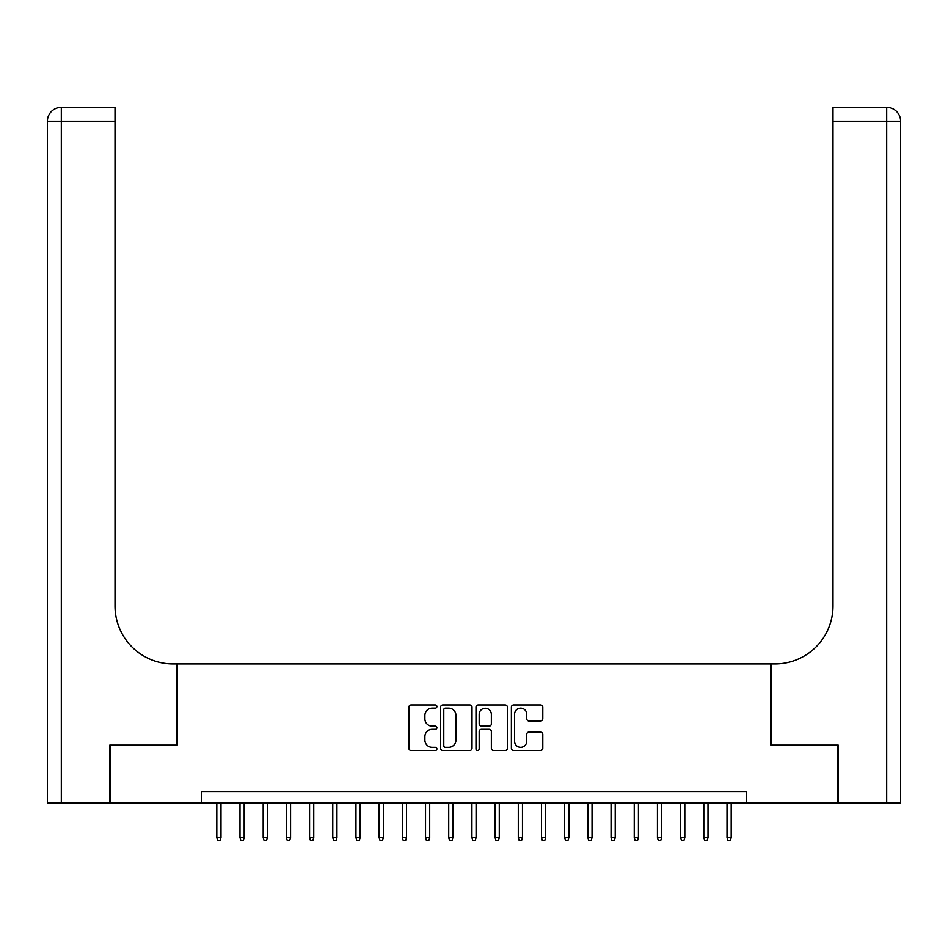 <?xml version="1.0" encoding="UTF-8"?>
<svg xmlns="http://www.w3.org/2000/svg" width="948" height="948" viewBox="0 0 948 948"><rect width="100%" height="100%" fill="white"/><g stroke="black" fill="none" stroke-linecap="round" stroke-linejoin="round"><path stroke-width="1.42" d="M436.898 706.544A1.588 1.588 0 0 0 435.298 704.945L411.112 704.945A2.275 2.275 0 0 0 408.837 707.22L408.837 748.197A2.275 2.275 0 0 0 411.112 750.472L435.298 750.472A1.588 1.588 0 0 0 436.898 748.884A1.588 1.588 0 0 0 435.298 747.285L432.17 747.285A7.288 7.288 0 0 1 424.882 739.997L424.882 736.584A7.288 7.288 0 0 1 432.17 729.308L435.298 729.308A1.588 1.588 0 0 0 436.898 727.709A1.588 1.588 0 0 0 435.298 726.121L432.17 726.121A7.288 7.288 0 0 1 424.882 718.833L424.882 715.42A7.288 7.288 0 0 1 432.17 708.132L435.298 708.132A1.588 1.588 0 0 0 436.898 706.544M540.526 720.99A2.275 2.275 0 0 0 542.801 718.714L542.801 707.22A2.275 2.275 0 0 0 540.526 704.945L513.662 704.945A2.275 2.275 0 0 0 511.387 707.22L511.387 748.197A2.275 2.275 0 0 0 513.662 750.472L540.526 750.472A2.275 2.275 0 0 0 542.801 748.197L542.801 734.309A2.275 2.275 0 0 0 540.526 732.034L529.031 732.034A2.275 2.275 0 0 0 526.756 734.309L526.756 741.194A6.091 6.091 0 0 1 520.665 747.285A6.091 6.091 0 0 1 514.574 741.194L514.574 714.223A6.091 6.091 0 0 1 520.665 708.132A6.091 6.091 0 0 1 526.756 714.223L526.756 718.714A2.275 2.275 0 0 0 529.031 720.99L540.526 720.99M201.509 803.086L110.478 803.086L110.478 745.104L177.157 745.104L177.157 663.932L770.843 663.932L770.843 745.104L837.522 745.104L837.522 803.086L746.491 803.086L746.491 791.485L201.509 791.485L201.509 803.086L746.491 803.086M472.009 707.22A2.275 2.275 0 0 0 469.734 704.945L442.87 704.945A2.275 2.275 0 0 0 440.595 707.22L440.595 748.197A2.275 2.275 0 0 0 442.87 750.472L469.734 750.472A2.275 2.275 0 0 0 472.009 748.197L472.009 707.22M478.266 704.945L505.13 704.945A2.275 2.275 0 0 1 507.405 707.22L507.405 748.197A2.275 2.275 0 0 1 505.13 750.472L493.635 750.472A2.275 2.275 0 0 1 491.36 748.197L491.36 731.583A2.275 2.275 0 0 0 489.085 729.308L481.454 729.308A2.275 2.275 0 0 0 479.178 731.583L479.178 748.884A1.588 1.588 0 0 1 477.591 750.472A1.588 1.588 0 0 1 475.991 748.884L475.991 707.22A2.275 2.275 0 0 1 478.266 704.945M445.37 708.132A1.588 1.588 0 0 0 443.783 709.732L443.783 745.697A1.588 1.588 0 0 0 445.37 747.285L448.677 747.285A7.288 7.288 0 0 0 455.964 739.997L455.964 715.42A7.288 7.288 0 0 0 448.677 708.132L445.37 708.132M491.36 714.342A6.091 6.091 0 0 0 485.269 708.251A6.091 6.091 0 0 0 479.178 714.342L479.178 723.845A2.275 2.275 0 0 0 481.454 726.121L489.085 726.121A2.275 2.275 0 0 0 491.36 723.845L491.36 714.342M220.991 837.641L220.054 840.651L217.744 840.651L216.808 837.641L220.991 837.641L220.991 803.086M216.808 837.641L216.808 803.086M109.778 745.104L176.921 745.104L176.921 663.932L172.974 663.932A57.982 57.982 0 0 1 115.004 605.962L115.004 121.261L61.312 121.261L61.312 803.086L109.778 803.086L109.778 745.104M61.312 803.086L47.4 803.086L47.4 121.261A13.912 13.912 0 0 1 61.312 107.349L115.004 107.349L115.004 121.261M115.004 107.349L61.312 107.349A13.912 13.912 0 0 0 47.4 121.261L61.312 121.261L61.312 107.349M172.974 663.932A57.982 57.982 0 0 1 115.004 605.962M900.6 803.086L900.6 121.261L900.6 803.086L838.222 803.086L838.222 745.104L771.08 745.104L771.08 663.932L775.026 663.932A57.982 57.982 0 0 0 832.996 605.962L832.996 107.349L886.688 107.349L832.996 107.349M900.6 121.261L900.6 663.932L900.6 121.261A13.912 13.912 0 0 0 886.688 107.349A13.912 13.912 0 0 1 900.6 121.261L832.996 121.261M775.026 663.932A57.982 57.982 0 0 0 832.996 605.962M244.181 837.641L243.245 840.651L240.934 840.651L239.998 837.641L244.181 837.641L244.181 803.086M239.998 837.641L239.998 803.086M267.372 837.641L266.435 840.651L264.125 840.651L263.189 837.641L267.372 837.641L267.372 803.086M263.189 837.641L263.189 803.086M290.562 837.641L289.626 840.651L287.315 840.651L286.379 837.641L290.562 837.641L290.562 803.086M286.379 837.641L286.379 803.086M313.752 837.641L312.816 840.651L310.506 840.651L309.569 837.641L313.752 837.641L313.752 803.086M309.569 837.641L309.569 803.086M336.943 837.641L336.019 840.651L333.696 840.651L332.772 837.641L336.943 837.641L336.943 803.086M332.772 837.641L332.772 803.086M360.133 837.641L359.209 840.651L356.886 840.651L355.962 837.641L360.133 837.641L360.133 803.086M355.962 837.641L355.962 803.086M383.324 837.641L382.399 840.651L380.077 840.651L379.153 837.641L383.324 837.641L383.324 803.086M379.153 837.641L379.153 803.086M406.514 837.641L405.59 840.651L403.267 840.651L402.343 837.641L406.514 837.641L406.514 803.086M402.343 837.641L402.343 803.086M429.705 837.641L428.78 840.651L426.458 840.651L425.534 837.641L429.705 837.641L429.705 803.086M425.534 837.641L425.534 803.086M452.895 837.641L451.971 840.651L449.648 840.651L448.724 837.641L452.895 837.641L452.895 803.086M448.724 837.641L448.724 803.086M476.086 837.641L475.161 840.651L472.839 840.651L471.914 837.641L476.086 837.641L476.086 803.086M471.914 837.641L471.914 803.086M499.276 837.641L498.352 840.651L496.029 840.651L495.105 837.641L499.276 837.641L499.276 803.086M495.105 837.641L495.105 803.086M522.466 837.641L521.542 840.651L519.22 840.651L518.295 837.641L522.466 837.641L522.466 803.086M518.295 837.641L518.295 803.086M545.657 837.641L544.733 840.651L542.41 840.651L541.486 837.641L545.657 837.641L545.657 803.086M541.486 837.641L541.486 803.086M568.847 837.641L567.923 840.651L565.601 840.651L564.676 837.641L568.847 837.641L568.847 803.086M564.676 837.641L564.676 803.086M592.038 837.641L591.114 840.651L588.791 840.651L587.867 837.641L592.038 837.641L592.038 803.086M587.867 837.641L587.867 803.086M615.228 837.641L614.304 840.651L611.981 840.651L611.057 837.641L615.228 837.641L615.228 803.086M611.057 837.641L611.057 803.086M638.431 837.641L637.494 840.651L635.184 840.651L634.248 837.641L638.431 837.641L638.431 803.086M634.248 837.641L634.248 803.086M661.621 837.641L660.685 840.651L658.374 840.651L657.438 837.641L661.621 837.641L661.621 803.086M657.438 837.641L657.438 803.086M684.812 837.641L683.875 840.651L681.565 840.651L680.628 837.641L684.812 837.641L684.812 803.086M680.628 837.641L680.628 803.086M708.002 837.641L707.066 840.651L704.755 840.651L703.819 837.641L708.002 837.641L708.002 803.086M703.819 837.641L703.819 803.086M731.192 837.641L730.256 840.651L727.945 840.651L727.009 837.641L731.192 837.641L731.192 803.086M727.009 837.641L727.009 803.086M886.688 803.086L886.688 107.349"/></g></svg>
